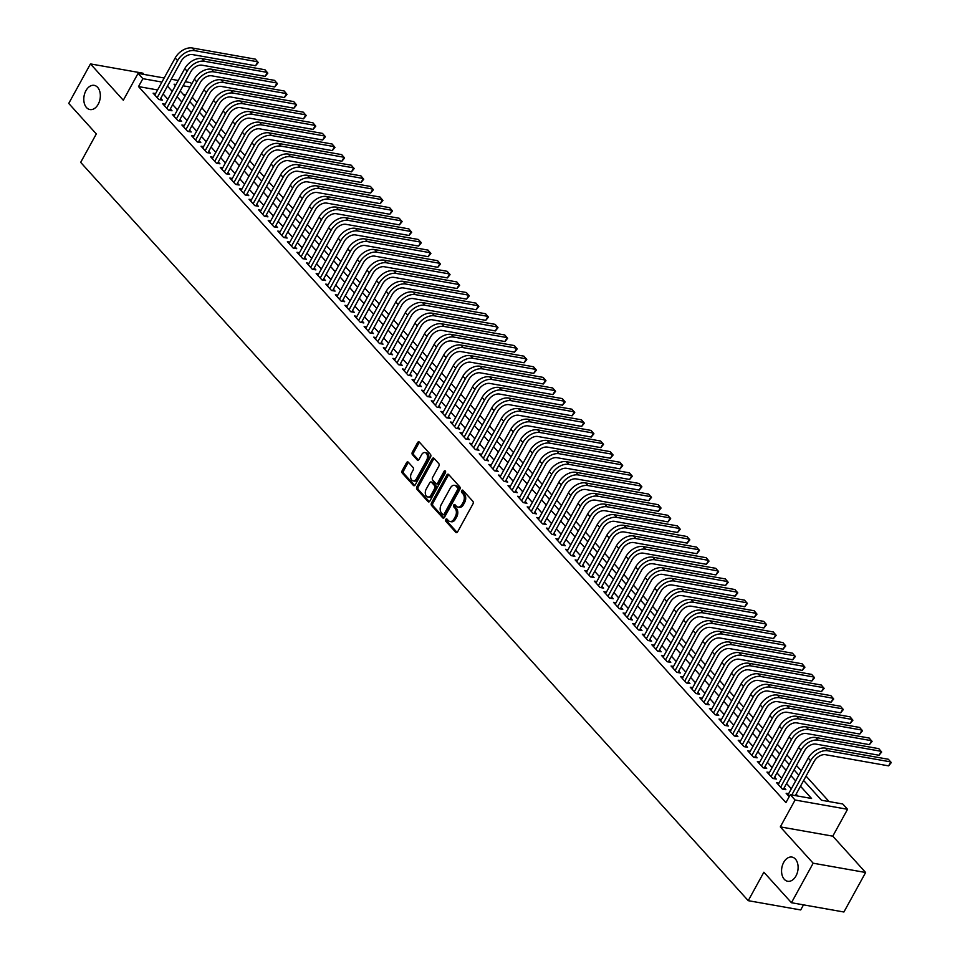 <?xml version="1.0" encoding="UTF-8"?>
<svg xmlns="http://www.w3.org/2000/svg" width="960" height="960" viewBox="0 0 960 960"><rect width="100%" height="100%" fill="white"/><g stroke="black" fill="none" stroke-linecap="round" stroke-linejoin="round"><path stroke-width="1.44" d="M445.764 519.456A1.32 0.876 -80 0 0 445.824 521.268L455.82 532.332A1.884 1.248 -80 0 0 456.348 532.644A1.884 1.248 -80 0 0 457.62 531.828L472.968 503.904A1.884 1.248 -80 0 0 472.884 501.312L462.876 490.248A1.32 0.876 -80 0 0 461.688 492.42L462.972 493.848A6.036 3.984 -80 0 1 463.26 502.14L461.988 504.468A6.036 3.984 -80 0 1 457.92 507.084A6.036 3.984 -80 0 1 456.24 506.1L454.944 504.672A1.32 0.876 -80 0 0 453.756 506.844L455.052 508.272A6.036 3.984 -80 0 1 455.328 516.576L454.056 518.904A6.036 3.984 -80 0 1 449.988 521.508A6.036 3.984 -80 0 1 448.308 520.536L447.012 519.096A1.32 0.876 -80 0 0 445.764 519.456M447.348 519.468A1.32 0.876 -80 0 0 447.24 521.52L457.104 532.428M463.212 490.608A1.32 0.876 -80 0 0 463.104 492.672L464.4 494.1L462.972 493.848M455.28 505.032A1.32 0.876 -80 0 0 455.172 507.096L456.468 508.524L455.052 508.272M98.208 104.244A12.288 8.124 -80 0 0 94.2 85.356A12.288 8.124 -80 0 0 85.932 90.672A12.288 8.124 -80 0 0 89.928 109.56A12.288 8.124 -80 0 0 98.208 104.244M795.972 875.964A12.288 8.124 -80 0 0 791.976 857.076A12.288 8.124 -80 0 0 783.696 862.392A12.288 8.124 -80 0 0 787.692 881.28A12.288 8.124 -80 0 0 795.972 875.964M408.312 462.204A1.884 1.248 -80 0 0 407.796 461.904A1.884 1.248 -80 0 0 406.524 462.72L402.216 470.544A1.884 1.248 -80 0 0 402.3 473.136L413.412 485.424A1.884 1.248 -80 0 0 413.94 485.736A1.884 1.248 -80 0 0 415.2 484.92L430.56 456.996A1.884 1.248 -80 0 0 430.464 454.404L419.364 442.116A1.884 1.248 -80 0 0 418.836 441.816A1.884 1.248 -80 0 0 417.564 442.62L412.368 452.088A1.884 1.248 -80 0 0 412.452 454.68L417.204 459.936A1.884 1.248 -80 0 0 417.732 460.248A1.884 1.248 -80 0 0 419.004 459.432L421.584 454.74A5.04 3.336 -80 0 1 424.98 452.556A5.04 3.336 -80 0 1 426.612 460.308L416.508 478.692A5.04 3.336 -80 0 1 413.112 480.864A5.04 3.336 -80 0 1 411.468 473.124L413.16 470.052A1.884 1.248 -80 0 0 413.064 467.46L408.312 462.204M157.596 89.952L138.528 86.58L142.872 78.684L138.072 73.38L164.172 77.988M791.448 902.724L813.168 863.208L865.632 872.496L843.912 912L791.448 902.724L763.872 872.22L748.236 900.672L80.676 162.372L96.312 133.92L68.736 103.416L90.456 63.912L123.312 100.248L138.072 73.38M865.632 872.496L832.788 836.16L780.312 826.884L813.168 863.208M780.312 826.884L795.084 800.016L790.284 794.712L811.56 798.468L800.484 786.228M138.528 86.58L785.94 802.608L790.284 794.712M431.496 502.932A1.884 1.248 -80 0 0 431.58 505.524L442.692 517.812A1.884 1.248 -80 0 0 443.22 518.112A1.884 1.248 -80 0 0 444.48 517.296L459.84 489.372A1.884 1.248 -80 0 0 459.744 486.78L448.632 474.492A1.884 1.248 -80 0 0 448.116 474.192A1.884 1.248 -80 0 0 446.844 475.008L431.496 502.932L432.912 503.184A1.884 1.248 -80 0 0 432.996 505.776L443.976 517.908M428.052 501.624L416.94 489.336A1.884 1.248 -80 0 1 416.856 486.744L432.204 458.82A1.884 1.248 -80 0 1 433.476 458.004A1.884 1.248 -80 0 1 434.004 458.304L438.756 463.56A1.884 1.248 -80 0 1 438.84 466.152L432.612 477.48A1.884 1.248 -80 0 0 432.708 480.072L435.864 483.564A1.884 1.248 -80 0 0 436.38 483.864A1.884 1.248 -80 0 0 437.652 483.048L444.132 471.264A1.32 0.876 -80 0 1 445.452 472.716L429.84 501.108A1.884 1.248 -80 0 1 428.58 501.924A1.884 1.248 -80 0 1 428.052 501.624L429.168 501.816M144.048 74.436L142.932 73.188L90.456 63.912M788.616 793.728L786.156 793.296L789.216 796.668M779.028 783.12L776.568 782.688L782.316 789.048L785.868 789.672L784.188 787.824M769.428 772.512L766.968 772.08L772.728 778.44L776.268 779.064L774.588 777.216M759.84 761.904L757.38 761.472L763.14 767.832L766.68 768.456L765 766.608M750.252 751.296L747.792 750.864L753.54 757.224L757.092 757.848L755.412 756M740.664 740.688L738.204 740.256L743.952 746.616L747.504 747.24L745.824 745.392M731.064 730.08L728.604 729.648L734.364 736.008L737.904 736.632L736.224 734.784M721.476 719.472L719.016 719.04L724.776 725.4L728.316 726.024L726.636 724.176M711.888 708.864L709.428 708.432L715.176 714.792L718.728 715.416L717.048 713.568M702.288 698.256L699.828 697.824L705.588 704.184L709.128 704.808L707.46 702.96M692.7 687.648L690.24 687.216L696 693.576L699.54 694.2L697.86 692.352M683.112 677.04L680.652 676.608L686.4 682.968L689.952 683.592L688.272 681.744M673.524 666.432L671.064 666L676.812 672.36L680.364 672.984L678.684 671.136M663.924 655.824L661.464 655.392L667.224 661.752L670.764 662.376L669.084 660.528M654.336 645.216L651.876 644.784L657.636 651.144L661.176 651.768L659.496 649.92M644.748 634.608L642.288 634.176L648.036 640.536L651.588 641.16L649.908 639.312M635.148 624L632.688 623.568L638.448 629.928L641.988 630.564L640.32 628.704M625.56 613.392L623.1 612.96L628.86 619.32L632.4 619.956L630.72 618.096M615.972 602.784L613.512 602.352L619.26 608.712L622.812 609.348L621.132 607.488M606.384 592.176L603.924 591.744L609.672 598.104L613.224 598.74L611.544 596.88M596.784 581.568L594.324 581.136L600.084 587.496L603.624 588.132L601.944 586.272M587.196 570.96L584.736 570.528L590.496 576.888L594.036 577.524L592.356 575.664M577.608 560.352L575.148 559.92L580.896 566.28L584.448 566.916L582.768 565.056M568.02 549.744L565.56 549.312L571.308 555.672L574.86 556.308L573.18 554.448M558.42 539.136L555.96 538.704L561.72 545.064L565.26 545.7L563.58 543.84M548.832 528.528L546.372 528.096L552.132 534.456L555.672 535.092L553.992 533.232M539.244 517.92L536.784 517.488L542.532 523.848L546.084 524.484L544.404 522.624M529.644 507.312L527.184 506.88L532.944 513.24L536.484 513.876L534.816 512.016M520.056 496.704L517.596 496.272L523.356 502.632L526.896 503.268L525.216 501.408M510.468 486.096L508.008 485.664L513.756 492.024L517.308 492.66L515.628 490.8M500.88 475.488L498.42 475.056L504.168 481.416L507.72 482.052L506.04 480.192M491.28 464.88L488.82 464.448L494.58 470.808L498.12 471.444L496.44 469.584M481.692 454.272L479.232 453.84L484.992 460.2L488.532 460.836L486.852 458.976M472.104 443.664L469.644 443.232L475.392 449.604L478.944 450.228L477.264 448.368M462.504 433.056L460.044 432.624L465.804 438.996L469.344 439.62L467.676 437.76M452.916 422.448L450.456 422.016L456.216 428.388L459.756 429.012L458.076 427.152M443.328 411.84L440.868 411.408L446.616 417.78L450.168 418.404L448.488 416.544M433.74 401.232L431.28 400.8L437.028 407.172L440.58 407.796L438.9 405.936M424.14 390.624L421.68 390.192L427.44 396.564L430.98 397.188L429.3 395.328M414.552 380.016L412.092 379.584L417.852 385.956L421.392 386.58L419.712 384.72M404.964 369.408L402.504 368.976L408.252 375.348L411.804 375.972L410.124 374.112M395.364 358.8L392.916 358.368L398.664 364.74L402.216 365.364L400.536 363.504M385.776 348.204L383.316 347.76L389.076 354.132L392.616 354.756L390.936 352.896M376.188 337.596L373.728 337.152L379.488 343.524L383.028 344.148L381.348 342.288M366.6 326.988L364.14 326.544L369.888 332.916L373.44 333.54L371.76 331.68M357 316.38L354.54 315.936L360.3 322.308L363.84 322.932L362.172 321.072M347.412 305.772L344.952 305.328L350.712 311.7L354.252 312.324L352.572 310.464M337.824 295.164L335.364 294.72L341.112 301.092L344.664 301.716L342.984 299.856M328.236 284.556L325.776 284.112L331.524 290.484L335.076 291.108L333.396 289.248M318.636 273.948L316.176 273.504L321.936 279.876L325.476 280.5L323.796 278.64M309.048 263.34L306.588 262.896L312.348 269.268L315.888 269.892L314.208 268.032M299.46 252.732L297 252.288L302.748 258.66L306.3 259.284L304.62 257.424M289.86 242.124L287.4 241.68L293.16 248.052L296.7 248.676L295.032 246.816M280.272 231.516L277.812 231.072L283.572 237.444L287.112 238.068L285.432 236.208M270.684 220.908L268.224 220.464L273.972 226.836L277.524 227.46L275.844 225.6M261.096 210.3L258.636 209.856L264.384 216.228L267.936 216.852L266.256 214.992M251.496 199.692L249.036 199.248L254.796 205.62L258.336 206.244L256.656 204.384M241.908 189.084L239.448 188.64L245.208 195.012L248.748 195.636L247.068 193.776M232.32 178.476L229.86 178.032L235.608 184.404L239.16 185.028L237.48 183.168M222.72 167.868L220.26 167.436L226.02 173.796L229.56 174.42L227.892 172.56M213.132 157.26L210.672 156.828L216.432 163.188L219.972 163.812L218.292 161.952M203.544 146.652L201.084 146.22L206.832 152.58L210.384 153.204L208.704 151.344M193.956 136.044L191.496 135.612L197.244 141.972L200.796 142.596L199.116 140.736M184.356 125.436L181.896 125.004L187.656 131.364L191.196 131.988L189.516 130.14M174.768 114.828L172.308 114.396L178.068 120.756L181.608 121.38L179.928 119.532M165.18 104.22L162.72 103.788L168.468 110.148L172.02 110.772L170.34 108.924M797.88 796.056L796.14 794.124M791.328 788.796L786.552 783.516M781.728 778.188L776.964 772.908M772.14 767.58L767.364 762.3M762.552 756.972L757.776 751.692M752.964 746.364L748.188 741.084M743.364 735.756L738.588 730.476M733.776 725.148L729 719.868M724.188 714.54L719.412 709.26M714.588 703.932L709.824 698.652M705 693.324L700.224 688.044M695.412 682.716L690.636 677.436M685.824 672.108L681.048 666.828M676.224 661.5L671.46 656.22M666.636 650.892L661.86 645.612M657.048 640.284L652.272 635.004M647.46 629.676L642.684 624.396M637.86 619.068L633.084 613.788M628.272 608.46L623.496 603.18M618.684 597.852L613.908 592.572M609.084 587.244L604.32 581.964M599.496 576.636L594.72 571.356M589.908 566.028L585.132 560.748M580.32 555.42L575.544 550.14M570.72 544.812L565.944 539.532M561.132 534.204L556.356 528.924M551.544 523.608L546.768 518.316M541.944 513L537.18 507.708M532.356 502.392L527.58 497.112M522.768 491.784L517.992 486.504M513.18 481.176L508.404 475.896M503.58 470.568L498.804 465.288M493.992 459.96L489.216 454.68M484.404 449.352L479.628 444.072M474.816 438.744L470.04 433.464M465.216 428.136L460.44 422.856M455.628 417.528L450.852 412.248M446.04 406.92L441.264 401.64M436.44 396.312L431.676 391.032M426.852 385.704L422.076 380.424M417.264 375.096L412.488 369.816M407.676 364.488L402.9 359.208M398.076 353.88L393.3 348.6M388.488 343.272L383.712 337.992M378.9 332.664L374.124 327.384M369.3 322.056L364.536 316.776M359.712 311.448L354.936 306.168M350.124 300.84L345.348 295.56M340.536 290.232L335.76 284.952M330.936 279.624L326.16 274.344M321.348 269.016L316.572 263.736M311.76 258.408L306.984 253.128M302.172 247.8L297.396 242.52M292.572 237.192L287.796 231.912M282.984 226.584L278.208 221.304M273.396 215.976L268.62 210.696M263.796 205.368L259.032 200.088M254.208 194.76L249.432 189.48M244.62 184.152L239.844 178.872M235.032 173.544L230.256 168.264M225.432 162.936L220.656 157.656M215.844 152.328L211.068 147.048M206.256 141.72L201.48 136.44M196.656 131.112L191.892 125.832M187.068 120.504L182.292 115.224M177.48 109.896L172.704 104.616M167.892 99.288L163.116 94.008M155.592 93.612L153.132 93.18L158.88 99.54L162.432 100.164L160.752 98.316M829.08 801.576L806.052 776.1M801.24 770.772L796.464 765.492M791.64 760.164L786.864 754.884M782.052 749.556L777.276 744.276M772.464 738.948L767.688 733.668M762.864 728.34L758.1 723.06M753.276 717.732L748.5 712.452M743.688 707.124L738.912 701.844M734.1 696.516L729.324 691.236M724.5 685.908L719.724 680.628M714.912 675.3L710.136 670.02M705.324 664.692L700.548 659.412M695.724 654.084L690.96 648.804M686.136 643.476L681.36 638.196M676.548 632.868L671.772 627.588M666.96 622.26L662.184 616.98M657.36 611.652L652.596 606.372M647.772 601.044L642.996 595.764M638.184 590.436L633.408 585.156M628.596 579.828L623.82 574.548M618.996 569.22L614.22 563.94M609.408 558.612L604.632 553.332M599.82 548.004L595.044 542.724M590.22 537.396L585.456 532.116M580.632 526.788L575.856 521.508M571.044 516.18L566.268 510.9M561.456 505.572L556.68 500.292M551.856 494.964L547.08 489.684M542.268 484.356L537.492 479.076M532.68 473.748L527.904 468.468M523.08 463.14L518.316 457.86M513.492 452.532L508.716 447.252M503.904 441.924L499.128 436.644M494.316 431.316L489.54 426.036M484.716 420.708L479.94 415.428M475.128 410.1L470.352 404.82M465.54 399.492L460.764 394.212M455.952 388.884L451.176 383.604M446.352 378.276L441.576 372.996M436.764 367.68L431.988 362.388M427.176 357.072L422.4 351.78M417.576 346.464L412.812 341.172M407.988 335.856L403.212 330.576M398.4 325.248L393.624 319.968M388.812 314.64L384.036 309.36M379.212 304.032L374.436 298.752M369.624 293.424L364.848 288.144M360.036 282.816L355.26 277.536M350.436 272.208L345.672 266.928M340.848 261.6L336.072 256.32M331.26 250.992L326.484 245.712M321.672 240.384L316.896 235.104M312.072 229.776L307.296 224.496M302.484 219.168L297.708 213.888M292.896 208.56L288.12 203.28M283.308 197.952L278.532 192.672M273.708 187.344L268.932 182.064M264.12 176.736L259.344 171.456M254.532 166.128L249.756 160.848M244.932 155.52L240.168 150.24M235.344 144.912L230.568 139.632M225.756 134.304L220.98 129.024M216.168 123.696L211.392 118.416M206.568 113.088L201.792 107.808M196.98 102.48L192.204 97.2M185.712 94.932L183.408 94.524M748.236 900.672L800.7 909.948L803.496 904.848M185.292 81.732L190.548 82.656L191.736 83.964M803.64 780.492L821.484 800.232L842.76 803.988L847.548 809.292L795.084 800.016M832.788 836.16L847.548 809.292M171.228 79.236L178.224 80.484M161.94 82.056L142.872 78.684M795.672 780.9L790.896 775.62M786.072 770.292L781.308 765.012M776.484 759.684L771.708 754.404M766.896 749.076L762.12 743.796M757.308 738.468L752.532 733.188M747.708 727.86L742.932 722.58M738.12 717.252L733.344 711.972M728.532 706.644L723.756 701.364M718.932 696.036L714.168 690.756M709.344 685.428L704.568 680.148M699.756 674.82L694.98 669.54M690.168 664.212L685.392 658.932M680.568 653.604L675.804 648.324M670.98 642.996L666.204 637.716M661.392 632.388L656.616 627.108M651.804 621.78L647.028 616.5M642.204 611.172L637.428 605.892M632.616 600.564L627.84 595.284M623.028 589.956L618.252 584.676M613.428 579.348L608.664 574.068M603.84 568.74L599.064 563.46M594.252 558.132L589.476 552.852M584.664 547.524L579.888 542.244M575.064 536.916L570.288 531.636M565.476 526.308L560.7 521.028M555.888 515.7L551.112 510.42M546.288 505.092L541.524 499.812M536.7 494.484L531.924 489.204M527.112 483.876L522.336 478.596M517.524 473.268L512.748 467.988M507.924 462.66L503.148 457.38M498.336 452.052L493.56 446.772M488.748 441.444L483.972 436.164M479.16 430.836L474.384 425.556M469.56 420.228L464.784 414.948M459.972 409.62L455.196 404.34M450.384 399.012L445.608 393.732M440.784 388.404L436.02 383.124M431.196 377.796L426.42 372.516M421.608 367.188L416.832 361.908M412.02 356.58L407.244 351.3M402.42 345.972L397.644 340.692M392.832 335.364L388.056 330.084M383.244 324.756L378.468 319.476M373.644 314.148L368.88 308.868M364.056 303.54L359.28 298.26M354.468 292.932L349.692 287.652M344.88 282.324L340.104 277.044M335.28 271.716L330.504 266.436M325.692 261.108L320.916 255.828M316.104 250.5L311.328 245.22M306.516 239.892L301.74 234.612M296.916 229.284L292.14 224.004M287.328 218.676L282.552 213.396M277.74 208.068L272.964 202.788M268.14 197.46L263.376 192.18M258.552 186.852L253.776 181.572M248.964 176.256L244.188 170.964M239.376 165.648L234.6 160.356M229.776 155.04L225 149.748M220.188 144.432L215.412 139.152M210.6 133.824L205.824 128.544M201 123.216L196.236 117.936M191.412 112.608L186.636 107.328M181.824 102L177.048 96.72M172.236 91.392L167.46 86.112M175.992 84.54L174.072 84.204L175.38 85.656M180.204 90.984L184.98 96.264M189.792 101.592L194.568 106.872M199.38 112.2L204.156 117.48M208.98 122.808L213.756 128.088M218.568 133.416L223.344 138.696M228.156 144.024L232.932 149.304M237.744 154.632L242.52 159.912M247.344 165.228L252.12 170.52M256.932 175.836L261.708 181.128M266.52 186.444L271.296 191.724M276.12 197.052L280.884 202.332M285.708 207.66L290.484 212.94M295.296 218.268L300.072 223.548M304.884 228.876L309.66 234.156M314.484 239.484L319.26 244.764M324.072 250.092L328.848 255.372M333.66 260.7L338.436 265.98M343.26 271.308L348.024 276.588M352.848 281.916L357.624 287.196M362.436 292.524L367.212 297.804M372.024 303.132L376.8 308.412M381.624 313.74L386.4 319.02M391.212 324.348L395.988 329.628M400.8 334.956L405.576 340.236M410.388 345.564L415.164 350.844M419.988 356.172L424.764 361.452M429.576 366.78L434.352 372.06M439.164 377.388L443.94 382.668M448.764 387.996L453.528 393.276M458.352 398.604L463.128 403.884M467.94 409.212L472.716 414.492M477.528 419.82L482.304 425.1M487.128 430.428L491.904 435.708M496.716 441.036L501.492 446.316M506.304 451.644L511.08 456.924M515.904 462.252L520.668 467.532M525.492 472.86L530.268 478.14M535.08 483.468L539.856 488.748M544.668 494.076L549.444 499.356M554.268 504.684L559.044 509.964M563.856 515.292L568.632 520.572M573.444 525.9L578.22 531.18M583.032 536.508L587.808 541.788M592.632 547.116L597.408 552.396M602.22 557.724L606.996 563.004M611.808 568.332L616.584 573.612M621.408 578.94L626.172 584.22M630.996 589.548L635.772 594.828M640.584 600.156L645.36 605.436M650.172 610.764L654.948 616.044M659.772 621.372L664.548 626.652M669.36 631.98L674.136 637.26M678.948 642.588L683.724 647.868M688.548 653.196L693.312 658.476M698.136 663.804L702.912 669.084M707.724 674.412L712.5 679.692M717.312 685.02L722.088 690.3M726.912 695.628L731.688 700.908M736.5 706.236L741.276 711.516M746.088 716.844L750.864 722.124M755.688 727.452L760.452 732.732M765.276 738.06L770.052 743.34M774.864 748.668L779.64 753.948M784.452 759.276L789.228 764.556M794.052 769.884L798.816 775.164M190.056 87.024L183.06 85.788M449.988 521.508L451.404 521.76A6.036 3.984 -80 0 0 455.472 519.144L454.056 518.904M456.468 508.524A6.036 3.984 -80 0 1 456.744 516.828L455.472 519.144M457.92 507.084L459.336 507.324A6.036 3.984 -80 0 0 463.404 504.72L461.988 504.468M464.4 494.1A6.036 3.984 -80 0 1 464.676 502.392L463.404 504.72M448.776 474.648A1.884 1.248 -80 0 0 448.26 475.26L432.912 503.184M442.848 514.488A1.32 0.876 -80 0 0 444.108 514.14L457.584 489.624A1.32 0.876 -80 0 0 457.512 487.812L456.156 486.3A6.036 3.984 -80 0 0 454.476 485.328A6.036 3.984 -80 0 0 450.408 487.932L441.204 504.684A6.036 3.984 -80 0 0 441.48 512.988L442.848 514.488M444.264 514.74A1.32 0.876 -80 0 0 445.524 514.38L444.108 514.14M454.476 485.328L455.892 485.58A6.036 3.984 -80 0 1 457.572 486.552L458.94 488.064A1.32 0.876 -80 0 1 459 489.876L445.524 514.38M429.336 501.72L418.356 489.588L416.94 489.336M434.136 458.46A1.884 1.248 -80 0 0 433.62 459.072L418.272 486.984A1.884 1.248 -80 0 0 418.356 489.588M437.28 483.816A1.884 1.248 -80 0 0 437.796 484.116A1.884 1.248 -80 0 0 439.068 483.3L445.548 471.516L444.132 471.264M426.156 489.228A5.04 3.336 -80 0 0 427.8 496.98A5.04 3.336 -80 0 0 431.196 494.808L434.748 488.328A1.884 1.248 -80 0 0 434.664 485.736L431.508 482.244A1.884 1.248 -80 0 0 430.98 481.944A1.884 1.248 -80 0 0 429.72 482.76L426.156 489.228M427.8 496.98L429.216 497.232A5.04 3.336 -80 0 0 432.612 495.048L431.196 494.808M430.98 481.944L432.408 482.196A1.884 1.248 -80 0 1 432.924 482.496L436.08 485.988A1.884 1.248 -80 0 1 436.176 488.58L432.612 495.048M413.112 480.864L414.528 481.116A5.04 3.336 -80 0 0 417.924 478.944L416.508 478.692M424.98 452.556L426.396 452.808A5.04 3.336 -80 0 1 428.04 460.56L417.924 478.944M419.496 442.272A1.884 1.248 -80 0 0 418.98 442.872L413.784 452.34A1.884 1.248 -80 0 0 413.868 454.932L418.488 460.032M408.456 462.36A1.884 1.248 -80 0 0 407.94 462.96L403.632 470.796A1.884 1.248 -80 0 0 403.716 473.388L414.696 485.52M795.324 795.6L814.152 761.364A9.6 6.408 -42.1 0 1 825.588 754.716L888.624 765.864L890.796 761.916L827.76 750.768A14.4 9.612 137.9 0 0 810.6 760.74L791.784 794.976M888.624 765.864L891.264 762.636L888.396 759.264L825.36 748.116A14.4 9.612 137.9 0 0 808.212 758.088L787.836 795.144M783.408 789.24L804.564 750.756A9.6 6.408 -42.1 0 1 815.988 744.108L879.024 755.256L881.196 751.308L818.16 740.16A14.4 9.612 137.9 0 0 801.012 750.132L780.636 787.188M879.024 755.256L881.676 752.028L878.796 748.656L815.772 737.508A14.4 9.612 137.9 0 0 798.612 747.48L778.248 784.536M773.808 778.632L794.964 740.148A9.6 6.408 -42.1 0 1 806.4 733.5L869.436 744.648L871.608 740.7L808.572 729.552A14.4 9.612 137.9 0 0 791.424 739.524L771.048 776.58M869.436 744.648L872.076 741.42L869.208 738.048L806.172 726.9A14.4 9.612 137.9 0 0 789.024 736.872L768.648 773.928M764.22 768.024L785.376 729.54A9.6 6.408 -42.1 0 1 796.812 722.892L859.848 734.04L862.02 730.092L798.984 718.944A14.4 9.612 137.9 0 0 781.836 728.916L761.46 765.972M859.848 734.04L862.488 730.812L859.62 727.44L796.584 716.292A14.4 9.612 137.9 0 0 779.436 726.264L759.06 763.32M754.632 757.416L775.788 718.932A9.6 6.408 -42.1 0 1 787.224 712.284L850.248 723.432L852.42 719.484L789.396 708.336A14.4 9.612 137.9 0 0 772.236 718.308L751.872 755.364M850.248 723.432L852.9 720.204L850.032 716.832L786.996 705.684A14.4 9.612 137.9 0 0 769.836 715.656L749.472 752.712M745.044 746.808L766.188 708.324A9.6 6.408 -42.1 0 1 777.624 701.676L840.66 712.824L842.832 708.876L779.796 697.728A14.4 9.612 137.9 0 0 762.648 707.7L742.272 744.756M840.66 712.824L843.312 709.596L840.432 706.224L777.408 695.076A14.4 9.612 137.9 0 0 760.248 705.048L739.872 742.104M735.444 736.2L756.6 697.716A9.6 6.408 -42.1 0 1 768.036 691.068L831.072 702.216L833.244 698.268L770.208 687.12A14.4 9.612 137.9 0 0 753.06 697.092L732.684 734.148M831.072 702.216L833.712 698.988L830.844 695.616L767.808 684.468A14.4 9.612 137.9 0 0 750.66 694.44L730.284 731.496M725.856 725.592L747.012 687.108A9.6 6.408 -42.1 0 1 758.448 680.46L821.484 691.608L823.656 687.66L760.62 676.512A14.4 9.612 137.9 0 0 743.46 686.484L723.096 723.54M821.484 691.608L824.124 688.38L821.256 685.008L758.22 673.86A14.4 9.612 137.9 0 0 741.072 683.832L720.696 720.888M716.268 714.984L737.424 676.5A9.6 6.408 -42.1 0 1 748.86 669.852L811.884 681L814.056 677.052L751.032 665.904A14.4 9.612 137.9 0 0 733.872 675.876L713.496 712.932M811.884 681L814.536 677.772L811.656 674.4L748.632 663.252A14.4 9.612 137.9 0 0 731.472 673.224L711.108 710.28M706.668 704.376L727.824 665.892A9.6 6.408 -42.1 0 1 739.26 659.244L802.296 670.392L804.468 666.444L741.432 655.296A14.4 9.612 137.9 0 0 724.284 665.268L703.908 702.324M802.296 670.392L804.936 667.164L802.068 663.792L739.032 652.644A14.4 9.612 137.9 0 0 721.884 662.616L701.508 699.672M697.08 693.768L718.236 655.284A9.6 6.408 -42.1 0 1 729.672 648.636L792.708 659.784L794.88 655.836L731.844 644.688A14.4 9.612 137.9 0 0 714.696 654.66L694.32 691.716M792.708 659.784L795.348 656.556L792.48 653.184L729.444 642.036A14.4 9.612 137.9 0 0 712.296 652.008L691.92 689.064M687.492 683.16L708.648 644.676A9.6 6.408 -42.1 0 1 720.084 638.028L783.108 649.176L785.28 645.228L722.256 634.08A14.4 9.612 137.9 0 0 705.096 644.052L684.732 681.108M783.108 649.176L785.76 645.948L782.892 642.576L719.856 631.428A14.4 9.612 137.9 0 0 702.708 641.4L682.332 678.456M677.904 672.552L699.06 634.068A9.6 6.408 -42.1 0 1 710.484 627.42L773.52 638.568L775.692 634.62L712.656 623.472A14.4 9.612 137.9 0 0 695.508 633.444L675.132 670.512M773.52 638.568L776.172 635.34L773.292 631.968L710.268 620.82A14.4 9.612 137.9 0 0 693.108 630.792L672.732 667.86M668.304 661.944L689.46 623.46A9.6 6.408 -42.1 0 1 700.896 616.812L763.932 627.96L766.104 624.012L703.068 612.864A14.4 9.612 137.9 0 0 685.92 622.836L665.544 659.904M763.932 627.96L766.572 624.732L763.704 621.36L700.668 610.212A14.4 9.612 137.9 0 0 683.52 620.184L663.144 657.252M658.716 651.336L679.872 612.852A9.6 6.408 -42.1 0 1 691.308 606.204L754.344 617.352L756.516 613.404L693.48 602.256A14.4 9.612 137.9 0 0 676.332 612.228L655.956 649.296M754.344 617.352L756.984 614.124L754.116 610.752L691.08 599.604A14.4 9.612 137.9 0 0 673.932 609.576L653.556 646.644M649.128 640.728L670.284 602.244A9.6 6.408 -42.1 0 1 681.72 595.596L744.744 606.744L746.916 602.796L683.892 591.648A14.4 9.612 137.9 0 0 666.732 601.62L646.356 638.688M744.744 606.744L747.396 603.516L744.528 600.144L681.492 588.996A14.4 9.612 137.9 0 0 664.332 598.968L643.968 636.036M639.528 630.12L660.684 591.636A9.6 6.408 -42.1 0 1 672.12 584.988L735.156 596.136L737.328 592.188L674.292 581.04A14.4 9.612 137.9 0 0 657.144 591.012L636.768 628.08M735.156 596.136L737.796 592.908L734.928 589.536L671.892 578.388A14.4 9.612 137.9 0 0 654.744 588.36L634.368 625.428M629.94 619.512L651.096 581.04A9.6 6.408 -42.1 0 1 662.532 574.392L725.568 585.528L727.74 581.58L664.704 570.432A14.4 9.612 137.9 0 0 647.556 580.404L627.18 617.472M725.568 585.528L728.208 582.3L725.34 578.928L662.304 567.78A14.4 9.612 137.9 0 0 645.156 577.752L624.78 614.82M620.352 608.904L641.508 570.432A9.6 6.408 -42.1 0 1 652.944 563.784L715.98 574.92L718.152 570.972L655.116 559.824A14.4 9.612 137.9 0 0 637.956 569.796L617.592 606.864M715.98 574.92L718.62 571.692L715.752 568.32L652.716 557.172A14.4 9.612 137.9 0 0 635.568 567.144L615.192 604.212M610.764 598.296L631.92 559.824A9.6 6.408 -42.1 0 1 643.344 553.176L706.38 564.312L708.552 560.364L645.516 549.216A14.4 9.612 137.9 0 0 628.368 559.188L607.992 596.256M706.38 564.312L709.032 561.084L706.152 557.712L643.128 546.564A14.4 9.612 137.9 0 0 625.968 556.536L605.604 593.604M601.164 587.688L622.32 549.216A9.6 6.408 -42.1 0 1 633.756 542.568L696.792 553.704L698.964 549.756L635.928 538.608A14.4 9.612 137.9 0 0 618.78 548.58L598.404 585.648M696.792 553.704L699.432 550.476L696.564 547.104L633.528 535.956A14.4 9.612 137.9 0 0 616.38 545.928L596.004 582.996M591.576 577.08L612.732 538.608A9.6 6.408 -42.1 0 1 624.168 531.96L687.204 543.096L689.376 539.148L626.34 528A14.4 9.612 137.9 0 0 609.192 537.972L588.816 575.04M687.204 543.096L689.844 539.868L686.976 536.496L623.94 525.348A14.4 9.612 137.9 0 0 606.792 535.32L586.416 572.388M581.988 566.472L603.144 528A9.6 6.408 -42.1 0 1 614.58 521.352L677.604 532.5L679.776 528.54L616.752 517.392A14.4 9.612 137.9 0 0 599.592 527.364L579.216 564.432M677.604 532.5L680.256 529.26L677.388 525.888L614.352 514.74A14.4 9.612 137.9 0 0 597.192 524.712L576.828 561.78M572.4 555.864L593.544 517.392A9.6 6.408 -42.1 0 1 604.98 510.744L668.016 521.892L670.188 517.932L607.152 506.784A14.4 9.612 137.9 0 0 590.004 516.756L569.628 553.824M668.016 521.892L670.668 518.652L667.788 515.28L604.764 504.132A14.4 9.612 137.9 0 0 587.604 514.104L567.228 551.172M562.8 545.256L583.956 506.784A9.6 6.408 -42.1 0 1 595.392 500.136L658.428 511.284L660.6 507.324L597.564 496.176A14.4 9.612 137.9 0 0 580.416 506.148L560.04 543.216M658.428 511.284L661.068 508.044L658.2 504.672L595.164 493.524A14.4 9.612 137.9 0 0 578.016 503.496L557.64 540.564M553.212 534.648L574.368 496.176A9.6 6.408 -42.1 0 1 585.804 489.528L648.84 500.676L651.012 496.716L587.976 485.568A14.4 9.612 137.9 0 0 570.816 495.54L550.452 532.608M648.84 500.676L651.48 497.436L648.612 494.064L585.576 482.916A14.4 9.612 137.9 0 0 568.428 492.888L548.052 529.956M543.624 524.04L564.78 485.568A9.6 6.408 -42.1 0 1 576.204 478.92L639.24 490.068L641.412 486.108L578.376 474.96A14.4 9.612 137.9 0 0 561.228 484.932L540.852 522M639.24 490.068L641.892 486.828L639.012 483.456L575.988 472.308A14.4 9.612 137.9 0 0 558.828 482.28L538.464 519.348M534.024 513.432L555.18 474.96A9.6 6.408 -42.1 0 1 566.616 468.312L629.652 479.46L631.824 475.5L568.788 464.352A14.4 9.612 137.9 0 0 551.64 474.324L531.264 511.392M629.652 479.46L632.292 476.22L629.424 472.848L566.388 461.7A14.4 9.612 137.9 0 0 549.24 471.672L528.864 508.74M524.436 502.824L545.592 464.352A9.6 6.408 -42.1 0 1 557.028 457.704L620.064 468.852L622.236 464.892L559.2 453.744A14.4 9.612 137.9 0 0 542.052 463.716L521.676 500.784M620.064 468.852L622.704 465.612L619.836 462.24L556.8 451.092A14.4 9.612 137.9 0 0 539.652 461.064L519.276 498.132M514.848 492.216L536.004 453.744A9.6 6.408 -42.1 0 1 547.44 447.096L610.464 458.244L612.636 454.284L549.612 443.136A14.4 9.612 137.9 0 0 532.452 453.108L512.088 490.176M610.464 458.244L613.116 455.004L610.248 451.632L547.212 440.484A14.4 9.612 137.9 0 0 530.064 450.456L509.688 487.524M505.26 481.608L526.416 443.136A9.6 6.408 -42.1 0 1 537.84 436.488L600.876 447.636L603.048 443.676L540.012 432.528A14.4 9.612 137.9 0 0 522.864 442.5L502.488 479.568M600.876 447.636L603.528 444.396L600.648 441.024L537.624 429.876A14.4 9.612 137.9 0 0 520.464 439.848L500.088 476.916M495.66 471L516.816 432.528A9.6 6.408 -42.1 0 1 528.252 425.88L591.288 437.028L593.46 433.068L530.424 421.92A14.4 9.612 137.9 0 0 513.276 431.892L492.9 468.96M591.288 437.028L593.928 433.788L591.06 430.416L528.024 419.268A14.4 9.612 137.9 0 0 510.876 429.24L490.5 466.308M486.072 460.392L507.228 421.92A9.6 6.408 -42.1 0 1 518.664 415.272L581.7 426.42L583.872 422.46L520.836 411.312A14.4 9.612 137.9 0 0 503.688 421.284L483.312 458.352M581.7 426.42L584.34 423.18L581.472 419.808L518.436 408.66A14.4 9.612 137.9 0 0 501.288 418.632L480.912 455.7M476.484 449.796L497.64 411.312A9.6 6.408 -42.1 0 1 509.076 404.664L572.1 415.812L574.272 411.852L511.248 400.716A14.4 9.612 137.9 0 0 494.088 410.688L473.712 447.744M572.1 415.812L574.752 412.572L571.884 409.2L508.848 398.064A14.4 9.612 137.9 0 0 491.688 408.036L471.324 445.092M466.884 439.188L488.04 400.704A9.6 6.408 -42.1 0 1 499.476 394.056L562.512 405.204L564.684 401.244L501.648 390.108A14.4 9.612 137.9 0 0 484.5 400.08L464.124 437.136M562.512 405.204L565.152 401.964L562.284 398.592L499.248 387.456A14.4 9.612 137.9 0 0 482.1 397.428L461.724 434.484M457.296 428.58L478.452 390.096A9.6 6.408 -42.1 0 1 489.888 383.448L552.924 394.596L555.096 390.636L492.06 379.5A14.4 9.612 137.9 0 0 474.912 389.472L454.536 426.528M552.924 394.596L555.564 391.356L552.696 387.984L489.66 376.848A14.4 9.612 137.9 0 0 472.512 386.82L452.136 423.876M447.708 417.972L468.864 379.488A9.6 6.408 -42.1 0 1 480.3 372.84L543.336 383.988L545.508 380.028L482.472 368.892A14.4 9.612 137.9 0 0 465.312 378.864L444.948 415.92M543.336 383.988L545.976 380.748L543.108 377.376L480.072 366.24A14.4 9.612 137.9 0 0 462.924 376.212L442.548 413.268M438.12 407.364L459.276 368.88A9.6 6.408 -42.1 0 1 470.7 362.232L533.736 373.38L535.908 369.42L472.872 358.284A14.4 9.612 137.9 0 0 455.724 368.256L435.348 405.312M533.736 373.38L536.388 370.14L533.508 366.768L470.484 355.632A14.4 9.612 137.9 0 0 453.324 365.604L432.948 402.66M428.52 396.756L449.676 358.272A9.6 6.408 -42.1 0 1 461.112 351.624L524.148 362.772L526.32 358.824L463.284 347.676A14.4 9.612 137.9 0 0 446.136 357.648L425.76 394.704M524.148 362.772L526.788 359.532L523.92 356.172L460.884 345.024A14.4 9.612 137.9 0 0 443.736 354.996L423.36 392.052M418.932 386.148L440.088 347.664A9.6 6.408 -42.1 0 1 451.524 341.016L514.56 352.164L516.732 348.216L453.696 337.068A14.4 9.612 137.9 0 0 436.548 347.04L416.172 384.096M514.56 352.164L517.2 348.924L514.332 345.564L451.296 334.416A14.4 9.612 137.9 0 0 434.148 344.388L413.772 381.444M409.344 375.54L430.5 337.056A9.6 6.408 -42.1 0 1 441.936 330.408L504.96 341.556L507.132 337.608L444.108 326.46A14.4 9.612 137.9 0 0 426.948 336.432L406.572 373.488M504.96 341.556L507.612 338.316L504.744 334.956L441.708 323.808A14.4 9.612 137.9 0 0 424.548 333.78L404.184 370.836M399.756 364.932L420.9 326.448A9.6 6.408 -42.1 0 1 432.336 319.8L495.372 330.948L497.544 327L434.508 315.852A14.4 9.612 137.9 0 0 417.36 325.824L396.984 362.88M495.372 330.948L498.012 327.708L495.144 324.348L432.108 313.2A14.4 9.612 137.9 0 0 414.96 323.172L394.584 360.228M390.156 354.324L411.312 315.84A9.6 6.408 -42.1 0 1 422.748 309.192L485.784 320.34L487.956 316.392L424.92 305.244A14.4 9.612 137.9 0 0 407.772 315.216L387.396 352.272M485.784 320.34L488.424 317.1L485.556 313.74L422.52 302.592A14.4 9.612 137.9 0 0 405.372 312.564L384.996 349.62M380.568 343.716L401.724 305.232A9.6 6.408 -42.1 0 1 413.16 298.584L476.196 309.732L478.368 305.784L415.332 294.636A14.4 9.612 137.9 0 0 398.172 304.608L377.808 341.664M476.196 309.732L478.836 306.492L475.968 303.132L412.932 291.984A14.4 9.612 137.9 0 0 395.784 301.956L375.408 339.012M370.98 333.108L392.136 294.624A9.6 6.408 -42.1 0 1 403.56 287.976L466.596 299.124L468.768 295.176L405.732 284.028A14.4 9.612 137.9 0 0 388.584 294L368.208 331.056M466.596 299.124L469.248 295.884L466.368 292.524L403.344 281.376A14.4 9.612 137.9 0 0 386.184 291.348L365.82 328.404M361.38 322.5L382.536 284.016A9.6 6.408 -42.1 0 1 393.972 277.368L457.008 288.516L459.18 284.568L396.144 273.42A14.4 9.612 137.9 0 0 378.996 283.392L358.62 320.448M457.008 288.516L459.648 285.276L456.78 281.916L393.744 270.768A14.4 9.612 137.9 0 0 376.596 280.74L356.22 317.796M351.792 311.892L372.948 273.408A9.6 6.408 -42.1 0 1 384.384 266.76L447.42 277.908L449.592 273.96L386.556 262.812A14.4 9.612 137.9 0 0 369.408 272.784L349.032 309.84M447.42 277.908L450.06 274.668L447.192 271.308L384.156 260.16A14.4 9.612 137.9 0 0 367.008 270.132L346.632 307.188M342.204 301.284L363.36 262.8A9.6 6.408 -42.1 0 1 374.796 256.152L437.82 267.3L439.992 263.352L376.968 252.204A14.4 9.612 137.9 0 0 359.808 262.176L339.444 299.232M437.82 267.3L440.472 264.06L437.604 260.7L374.568 249.552A14.4 9.612 137.9 0 0 357.42 259.524L337.044 296.58M332.616 290.676L353.76 252.192A9.6 6.408 -42.1 0 1 365.196 245.544L428.232 256.692L430.404 252.744L367.368 241.596A14.4 9.612 137.9 0 0 350.22 251.568L329.844 288.624M428.232 256.692L430.884 253.452L428.004 250.092L364.98 238.944A14.4 9.612 137.9 0 0 347.82 248.916L327.444 285.972M323.016 280.068L344.172 241.584A9.6 6.408 -42.1 0 1 355.608 234.936L418.644 246.084L420.816 242.136L357.78 230.988A14.4 9.612 137.9 0 0 340.632 240.96L320.256 278.016M418.644 246.084L421.284 242.844L418.416 239.484L355.38 228.336A14.4 9.612 137.9 0 0 338.232 238.308L317.856 275.364M313.428 269.46L334.584 230.976A9.6 6.408 -42.1 0 1 346.02 224.328L409.056 235.476L411.228 231.528L348.192 220.38A14.4 9.612 137.9 0 0 331.044 230.352L310.668 267.408M409.056 235.476L411.696 232.236L408.828 228.876L345.792 217.728A14.4 9.612 137.9 0 0 328.644 227.7L308.268 264.756M303.84 258.852L324.996 220.368A9.6 6.408 -42.1 0 1 336.432 213.72L399.456 224.868L401.628 220.92L338.604 209.772A14.4 9.612 137.9 0 0 321.444 219.744L301.068 256.8M399.456 224.868L402.108 221.628L399.24 218.268L336.204 207.12A14.4 9.612 137.9 0 0 319.044 217.092L298.68 254.148M294.24 248.244L315.396 209.76A9.6 6.408 -42.1 0 1 326.832 203.112L389.868 214.26L392.04 210.312L329.004 199.164A14.4 9.612 137.9 0 0 311.856 209.136L291.48 246.192M389.868 214.26L392.508 211.02L389.64 207.66L326.604 196.512A14.4 9.612 137.9 0 0 309.456 206.484L289.08 243.54M284.652 237.636L305.808 199.152A9.6 6.408 -42.1 0 1 317.244 192.504L380.28 203.652L382.452 199.704L319.416 188.556A14.4 9.612 137.9 0 0 302.268 198.528L281.892 235.584M380.28 203.652L382.92 200.412L380.052 197.052L317.016 185.904A14.4 9.612 137.9 0 0 299.868 195.876L279.492 232.932M275.064 227.028L296.22 188.544A9.6 6.408 -42.1 0 1 307.656 181.896L370.68 193.044L372.852 189.096L309.828 177.948A14.4 9.612 137.9 0 0 292.668 187.92L272.304 224.976M370.68 193.044L373.332 189.804L370.464 186.444L307.428 175.296A14.4 9.612 137.9 0 0 290.28 185.268L269.904 222.324M265.476 216.42L286.632 177.936A9.6 6.408 -42.1 0 1 298.056 171.288L361.092 182.436L363.264 178.488L300.228 167.34A14.4 9.612 137.9 0 0 283.08 177.312L262.704 214.368M361.092 182.436L363.744 179.196L360.864 175.836L297.84 164.688A14.4 9.612 137.9 0 0 280.68 174.66L260.304 211.716M255.876 205.812L277.032 167.328A9.6 6.408 -42.1 0 1 288.468 160.68L351.504 171.828L353.676 167.88L290.64 156.732A14.4 9.612 137.9 0 0 273.492 166.704L253.116 203.76M351.504 171.828L354.144 168.588L351.276 165.228L288.24 154.08A14.4 9.612 137.9 0 0 271.092 164.052L250.716 201.108M246.288 195.204L267.444 156.72A9.6 6.408 -42.1 0 1 278.88 150.072L341.916 161.22L344.088 157.272L281.052 146.124A14.4 9.612 137.9 0 0 263.904 156.096L243.528 193.152M341.916 161.22L344.556 157.98L341.688 154.62L278.652 143.472A14.4 9.612 137.9 0 0 261.504 153.444L241.128 190.5M236.7 184.596L257.856 146.112A9.6 6.408 -42.1 0 1 269.292 139.464L332.316 150.612L334.488 146.664L271.464 135.516A14.4 9.612 137.9 0 0 254.304 145.488L233.928 182.544M332.316 150.612L334.968 147.372L332.1 144.012L269.064 132.864A14.4 9.612 137.9 0 0 251.904 142.836L231.54 179.892M227.1 173.988L248.256 135.504A9.6 6.408 -42.1 0 1 259.692 128.856L322.728 140.004L324.9 136.056L261.864 124.908A14.4 9.612 137.9 0 0 244.716 134.88L224.34 171.936M322.728 140.004L325.368 136.764L322.5 133.404L259.464 122.256A14.4 9.612 137.9 0 0 242.316 132.228L221.94 169.284M217.512 163.38L238.668 124.896A9.6 6.408 -42.1 0 1 250.104 118.248L313.14 129.396L315.312 125.448L252.276 114.3A14.4 9.612 137.9 0 0 235.128 124.272L214.752 161.328M313.14 129.396L315.78 126.156L312.912 122.796L249.876 111.648A14.4 9.612 137.9 0 0 232.728 121.62L212.352 158.676M207.924 152.772L229.08 114.288A9.6 6.408 -42.1 0 1 240.516 107.64L303.552 118.788L305.724 114.84L242.688 103.692A14.4 9.612 137.9 0 0 225.528 113.664L205.164 150.72M303.552 118.788L306.192 115.548L303.324 112.188L240.288 101.04A14.4 9.612 137.9 0 0 223.14 111.012L202.764 148.068M198.336 142.164L219.492 103.68A9.6 6.408 -42.1 0 1 230.916 97.032L293.952 108.18L296.124 104.232L233.088 93.084A14.4 9.612 137.9 0 0 215.94 103.056L195.564 140.112M293.952 108.18L296.604 104.952L293.724 101.58L230.7 90.432A14.4 9.612 137.9 0 0 213.54 100.404L193.176 137.46M188.736 131.556L209.892 93.072A9.6 6.408 -42.1 0 1 221.328 86.424L284.364 97.572L286.536 93.624L223.5 82.476A14.4 9.612 137.9 0 0 206.352 92.448L185.976 129.504M284.364 97.572L287.004 94.344L284.136 90.972L221.1 79.824A14.4 9.612 137.9 0 0 203.952 89.796L183.576 126.852M179.148 120.948L200.304 82.464A9.6 6.408 -42.1 0 1 211.74 75.816L274.776 86.964L276.948 83.016L213.912 71.868A14.4 9.612 137.9 0 0 196.764 81.84L176.388 118.896M274.776 86.964L277.416 83.736L274.548 80.364L211.512 69.216A14.4 9.612 137.9 0 0 194.364 79.188L173.988 116.244M169.56 110.34L190.716 71.856A9.6 6.408 -42.1 0 1 202.152 65.208L265.176 76.356L267.348 72.408L204.324 61.26A14.4 9.612 137.9 0 0 187.164 71.232L166.8 108.288M265.176 76.356L267.828 73.128L264.96 69.756L201.924 58.608A14.4 9.612 137.9 0 0 184.776 68.58L164.4 105.636M159.972 99.732L181.116 61.248A9.6 6.408 -42.1 0 1 192.552 54.6L255.588 65.748L257.76 61.8L194.724 50.652A14.4 9.612 137.9 0 0 177.576 60.624L157.2 97.68M255.588 65.748L258.24 62.52L255.36 59.148L192.336 48A14.4 9.612 137.9 0 0 175.176 57.972L154.8 95.028M447.24 521.52L445.824 521.268M463.104 492.672L461.688 492.42M455.172 507.096L453.756 506.844M456.744 516.828L455.328 516.576M464.676 502.392L463.26 502.14M456.948 532.536L455.82 532.332M448.26 475.26L446.844 475.008M443.808 518.004L442.692 517.812M432.996 505.776L431.58 505.524M459 489.876L457.584 489.624M458.94 488.064L457.512 487.812M457.572 486.552L456.156 486.3M418.272 486.984L416.856 486.744M433.62 459.072L432.204 458.82M439.068 483.3L437.652 483.048M436.176 488.58L434.748 488.328M436.08 485.988L434.664 485.736M432.924 482.496L431.508 482.244M428.04 460.56L426.612 460.308M418.332 460.14L417.204 459.936M413.868 454.932L412.452 454.68M413.784 452.34L412.368 452.088M418.98 442.872L417.564 442.62M414.528 485.628L413.412 485.424M403.716 473.388L402.3 473.136M403.632 470.796L402.216 470.544M407.94 462.96L406.524 462.72M810.6 760.74L808.212 758.088M827.76 750.768L825.36 748.116M801.012 750.132L798.612 747.48M818.16 740.16L815.772 737.508M791.424 739.524L789.024 736.872M808.572 729.552L806.172 726.9M781.836 728.916L779.436 726.264M798.984 718.944L796.584 716.292M772.236 718.308L769.836 715.656M789.396 708.336L786.996 705.684M762.648 707.7L760.248 705.048M779.796 697.728L777.408 695.076M753.06 697.092L750.66 694.44M770.208 687.12L767.808 684.468M743.46 686.484L741.072 683.832M760.62 676.512L758.22 673.86M733.872 675.876L731.472 673.224M751.032 665.904L748.632 663.252M724.284 665.268L721.884 662.616M741.432 655.296L739.032 652.644M714.696 654.66L712.296 652.008M731.844 644.688L729.444 642.036M705.096 644.052L702.708 641.4M722.256 634.08L719.856 631.428M695.508 633.444L693.108 630.792M712.656 623.472L710.268 620.82M685.92 622.836L683.52 620.184M703.068 612.864L700.668 610.212M676.332 612.228L673.932 609.576M693.48 602.256L691.08 599.604M666.732 601.62L664.332 598.968M683.892 591.648L681.492 588.996M657.144 591.012L654.744 588.36M674.292 581.04L671.892 578.388M647.556 580.404L645.156 577.752M664.704 570.432L662.304 567.78M637.956 569.796L635.568 567.144M655.116 559.824L652.716 557.172M628.368 559.188L625.968 556.536M645.516 549.216L643.128 546.564M618.78 548.58L616.38 545.928M635.928 538.608L633.528 535.956M609.192 537.972L606.792 535.32M626.34 528L623.94 525.348M599.592 527.364L597.192 524.712M616.752 517.392L614.352 514.74M590.004 516.756L587.604 514.104M607.152 506.784L604.764 504.132M580.416 506.148L578.016 503.496M597.564 496.176L595.164 493.524M570.816 495.54L568.428 492.888M587.976 485.568L585.576 482.916M561.228 484.932L558.828 482.28M578.376 474.96L575.988 472.308M551.64 474.324L549.24 471.672M568.788 464.352L566.388 461.7M542.052 463.716L539.652 461.064M559.2 453.744L556.8 451.092M532.452 453.108L530.064 450.456M549.612 443.136L547.212 440.484M522.864 442.5L520.464 439.848M540.012 432.528L537.624 429.876M513.276 431.892L510.876 429.24M530.424 421.92L528.024 419.268M503.688 421.284L501.288 418.632M520.836 411.312L518.436 408.66M494.088 410.688L491.688 408.036M511.248 400.716L508.848 398.064M484.5 400.08L482.1 397.428M501.648 390.108L499.248 387.456M474.912 389.472L472.512 386.82M492.06 379.5L489.66 376.848M465.312 378.864L462.924 376.212M482.472 368.892L480.072 366.24M455.724 368.256L453.324 365.604M472.872 358.284L470.484 355.632M446.136 357.648L443.736 354.996M463.284 347.676L460.884 345.024M436.548 347.04L434.148 344.388M453.696 337.068L451.296 334.416M426.948 336.432L424.548 333.78M444.108 326.46L441.708 323.808M417.36 325.824L414.96 323.172M434.508 315.852L432.108 313.2M407.772 315.216L405.372 312.564M424.92 305.244L422.52 302.592M398.172 304.608L395.784 301.956M415.332 294.636L412.932 291.984M388.584 294L386.184 291.348M405.732 284.028L403.344 281.376M378.996 283.392L376.596 280.74M396.144 273.42L393.744 270.768M369.408 272.784L367.008 270.132M386.556 262.812L384.156 260.16M359.808 262.176L357.42 259.524M376.968 252.204L374.568 249.552M350.22 251.568L347.82 248.916M367.368 241.596L364.98 238.944M340.632 240.96L338.232 238.308M357.78 230.988L355.38 228.336M331.044 230.352L328.644 227.7M348.192 220.38L345.792 217.728M321.444 219.744L319.044 217.092M338.604 209.772L336.204 207.12M311.856 209.136L309.456 206.484M329.004 199.164L326.604 196.512M302.268 198.528L299.868 195.876M319.416 188.556L317.016 185.904M292.668 187.92L290.28 185.268M309.828 177.948L307.428 175.296M283.08 177.312L280.68 174.66M300.228 167.34L297.84 164.688M273.492 166.704L271.092 164.052M290.64 156.732L288.24 154.08M263.904 156.096L261.504 153.444M281.052 146.124L278.652 143.472M254.304 145.488L251.904 142.836M271.464 135.516L269.064 132.864M244.716 134.88L242.316 132.228M261.864 124.908L259.464 122.256M235.128 124.272L232.728 121.62M252.276 114.3L249.876 111.648M225.528 113.664L223.14 111.012M242.688 103.692L240.288 101.04M215.94 103.056L213.54 100.404M233.088 93.084L230.7 90.432M206.352 92.448L203.952 89.796M223.5 82.476L221.1 79.824M196.764 81.84L194.364 79.188M213.912 71.868L211.512 69.216M187.164 71.232L184.776 68.58M204.324 61.26L201.924 58.608M177.576 60.624L175.176 57.972M194.724 50.652L192.336 48M444.636 514.956L443.22 514.704M437.796 484.116L436.38 483.864"/></g></svg>
